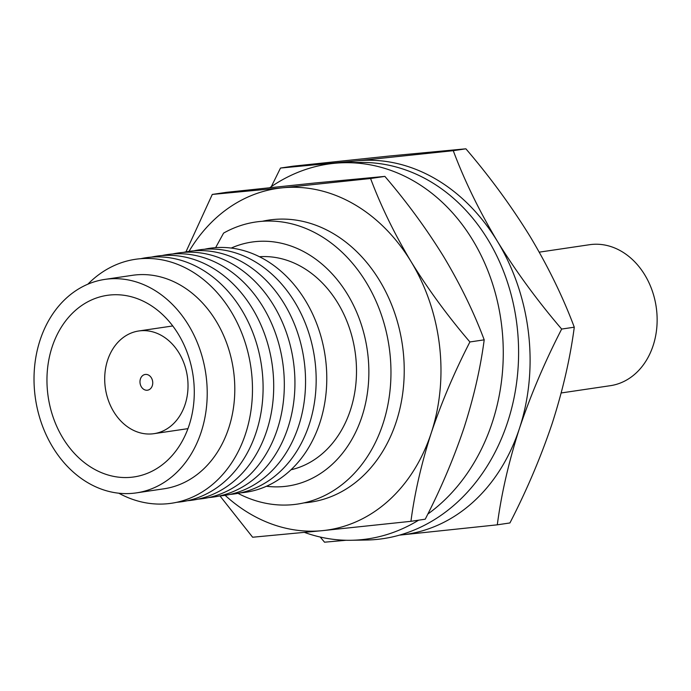 <?xml version="1.0" encoding="UTF-8"?>
<svg xmlns="http://www.w3.org/2000/svg" width="691" height="691" viewBox="0 0 691 691"><rect width="100%" height="100%" fill="white"/><g stroke="black" fill="none" stroke-linecap="round" stroke-linejoin="round"><path stroke-width="1.04" d="M140.428 378.927A7.955 6.349 81.6 0 1 145.196 374.462A7.955 6.349 81.6 0 1 151.294 377.709A7.955 6.349 81.6 0 1 152.296 385.725A7.955 6.349 81.6 0 1 147.529 390.199A7.955 6.349 81.6 0 1 141.43 386.951A7.955 6.349 81.6 0 1 140.428 378.927M189.101 425.354A91.782 73.22 -98.4 0 0 177.509 332.837A91.782 73.22 -98.4 0 0 107.183 295.351A91.782 73.22 -98.4 0 0 52.136 346.925A91.782 73.22 -98.4 0 0 63.727 439.441A91.782 73.22 -98.4 0 0 134.054 476.928A91.782 73.22 -98.4 0 0 189.101 425.354M290.989 469.776A107.891 86.081 -98.4 0 0 350.397 410.152A107.891 86.081 -98.4 0 0 259.462 256.732M240.528 492.856A123.309 98.372 -98.4 0 0 319.821 422.961A123.309 98.372 -98.4 0 0 302.503 295.964A123.309 98.372 -98.4 0 0 204.476 249.261M229.913 494.428A123.309 98.372 -98.4 0 0 309.205 424.533A123.309 98.372 -98.4 0 0 291.887 297.536A123.309 98.372 -98.4 0 0 193.869 250.833M219.297 496A123.309 98.372 -98.4 0 0 298.59 426.105A123.309 98.372 -98.4 0 0 281.272 299.108A123.309 98.372 -98.4 0 0 183.253 252.405M208.682 497.572A123.309 98.372 -98.4 0 0 287.974 427.677A123.309 98.372 -98.4 0 0 270.665 300.68A123.309 98.372 -98.4 0 0 172.638 253.977M198.067 499.144A123.309 98.372 -98.4 0 0 277.359 429.249A123.309 98.372 -98.4 0 0 260.049 302.243A123.309 98.372 -98.4 0 0 162.022 255.549M187.451 500.716A123.309 98.372 -98.4 0 0 266.743 430.821A123.309 98.372 -98.4 0 0 249.434 303.815A123.309 98.372 -98.4 0 0 151.407 257.112M176.844 502.279A123.309 98.372 -98.4 0 0 256.128 432.393A123.309 98.372 -98.4 0 0 238.818 305.387A123.309 98.372 -98.4 0 0 140.791 258.684M118.783 493.201A123.309 98.372 -98.4 0 0 245.512 433.957A123.309 98.372 -98.4 0 0 210.323 285.564A123.309 98.372 -98.4 0 0 87.852 284.191M136.421 492.873L163.992 488.787A107.891 86.081 -98.4 0 0 228.704 428.161A107.891 86.081 -98.4 0 0 215.082 319.397A107.891 86.081 -98.4 0 0 132.404 275.32L104.825 279.406A107.891 86.081 -98.4 0 0 40.113 340.032A107.891 86.081 -98.4 0 0 53.743 448.805A107.891 86.081 -98.4 0 0 136.421 492.873A107.891 86.081 -98.4 0 0 201.124 432.238A107.891 86.081 -98.4 0 0 187.503 323.474A107.891 86.081 -98.4 0 0 104.825 279.406M303.997 502.875A142.571 113.747 -98.4 0 0 396.176 422.02A142.571 113.747 -98.4 0 0 375.99 274.932A142.571 113.747 -98.4 0 0 262.321 221.293M266.476 486.257A123.309 98.372 -98.4 0 0 361.903 416.733A123.309 98.372 -98.4 0 0 339.039 282.006A123.309 98.372 -98.4 0 0 231.226 248.069M238.015 493.365A142.571 113.747 -98.4 0 0 382.909 423.989A142.571 113.747 -98.4 0 0 353.161 264.074A142.571 113.747 -98.4 0 0 223.59 233.1L215.635 247.646M107.632 360.149A51.903 41.408 -98.4 0 0 114.188 412.475A51.903 41.408 -98.4 0 0 153.963 433.672A51.903 41.408 -98.4 0 0 185.093 404.503A51.903 41.408 -98.4 0 0 178.537 352.185A51.903 41.408 -98.4 0 0 138.761 330.98A51.903 41.408 -98.4 0 0 107.632 360.149M344.688 162.705A188.41 150.318 81.6 0 1 356.841 160.848A188.41 150.318 81.6 0 1 497.425 241.358A188.41 150.318 81.6 0 1 519.451 428.429A188.41 150.318 81.6 0 1 400.884 534.989A188.41 150.318 81.6 0 1 399.484 535.119M400.884 534.989L497.304 524.823C501.32 494.091 508.706 461.959 519.451 428.429C530.602 395.235 544.672 362.119 561.662 329.063C537.538 300.896 516.125 271.658 497.425 241.358C479.217 210.902 464.49 180.679 453.261 150.681L356.841 160.848L280.494 168.051L271.33 186.63M320.218 537.037L324.537 542.193L346.079 540.267M280.494 168.051L293.114 166.177L389.534 156.011L465.881 148.807C490.005 176.982 511.418 206.22 530.118 236.521C548.326 266.968 563.044 297.19 574.281 327.197C570.17 358.344 562.785 390.475 552.135 423.592C540.803 457.209 526.732 490.334 509.923 522.949L497.304 524.823M574.281 327.197L561.662 329.063M465.881 148.807L453.261 150.681M219.988 495.939L252.638 537.235L322.593 530.636L410.938 521.316C414.617 493.167 421.38 463.721 431.227 432.998C441.445 402.585 454.332 372.242 469.906 341.959C447.803 316.141 428.178 289.356 411.05 261.595C394.362 233.696 380.871 205.996 370.583 178.511L282.239 187.831L212.284 194.43L185.948 251.861M212.284 194.43L226.579 192.314L314.923 182.994L384.878 176.395C406.982 202.204 426.606 228.997 443.734 256.758C460.422 284.657 473.914 312.349 484.201 339.842C480.435 368.381 473.672 397.817 463.911 428.161C453.529 458.971 440.633 489.314 425.233 519.2L410.938 521.316M384.878 176.395L370.583 178.511M484.201 339.842L469.906 341.959M189.014 251.369A172.629 137.725 81.6 0 1 282.239 187.831A172.629 137.725 81.6 0 1 411.05 261.595A172.629 137.725 81.6 0 1 431.227 432.998A172.629 137.725 81.6 0 1 322.593 530.636A172.629 137.725 81.6 0 1 225.119 495.326M304.532 532.424A188.816 155.345 -91 0 0 351.097 540.276A188.816 155.345 -91 0 0 418.625 520.176M427.815 514.061A188.816 155.345 -91 0 0 493.072 419.99A188.816 155.345 -91 0 0 344.783 162.705A188.816 155.345 -91 0 0 269.844 187.658M351.097 540.276L366.429 540.025A188.816 155.345 -91 0 0 508.403 419.731A188.816 155.345 -91 0 0 360.115 162.445L344.783 162.705M539.256 252.155L589.518 244.718A71.251 56.843 81.6 0 1 644.116 273.817A71.251 56.843 81.6 0 1 653.116 345.647A71.251 56.843 81.6 0 1 610.378 385.682L561.196 392.963M187.952 428.645L153.963 433.672M172.759 325.953L138.761 330.98"/></g></svg>
